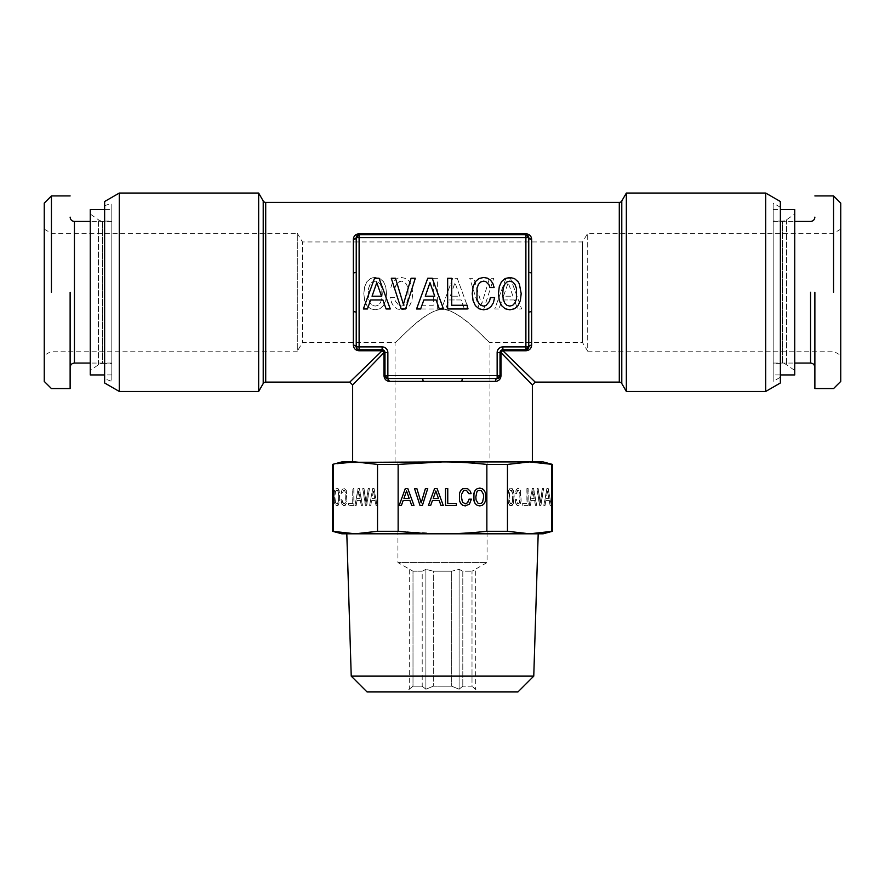 <?xml version="1.0" encoding="UTF-8"?>
<svg xmlns="http://www.w3.org/2000/svg" width="885" height="885" viewBox="0 0 885 885"><rect width="100%" height="100%" fill="white"/><g stroke="black" fill="none" stroke-linecap="round" stroke-linejoin="round"><path stroke-width="0.66" stroke-dasharray="4.42 3.32" d="M504.66 302.913L503.2 299.03L502.713 293.632L503.2 288.289L504.66 284.351L506.917 281.961L509.826 281.131L512.703 281.961L514.959 284.395L516.42 288.333L516.42 298.986L514.959 302.913L512.703 305.303L509.826 306.099L506.917 305.303L504.66 302.913M498.465 293.632L499.262 300.535L501.563 305.613L505.147 308.754L509.826 309.816L514.473 308.754L518.09 305.613L520.347 300.535L521.188 293.632L519.373 283.997L518.09 281.707L514.473 278.565L509.826 277.459L505.103 278.565L501.518 281.662L499.262 286.74L498.465 293.632M379.034 278.255L374.532 278.255L363.348 308.976L367.419 308.976L370.638 299.96L382.884 299.96L386.114 308.976L390.263 308.976L379.034 278.255M405.607 308.976L415.286 278.255L411.082 278.255L403.394 304.374L395.484 278.255L391.281 278.255L401.182 308.976L405.607 308.976M432.256 278.255L427.754 278.255L416.57 308.976L420.629 308.976L423.86 299.96L436.106 299.96L439.325 308.976L443.485 308.976L432.256 278.255M451.704 278.299L447.644 278.299L447.644 308.976L467.357 308.976L467.357 305.259L451.704 305.259L451.704 278.299M493.387 302.781L494.626 297.57L490.378 297.57L489.493 301.287L486.009 305.568L483.619 306.099L480.743 305.303L478.486 302.913L476.993 299.03L476.993 288.289L478.442 284.351L480.699 281.961L483.619 281.131L485.743 281.574L488.962 284.793L489.936 287.536L494.14 287.536L492.812 283.333L490.511 280.158L487.381 278.167L483.619 277.459L478.929 278.565L475.356 281.662L473.055 286.74L472.258 293.632L473.055 300.535L475.356 305.613L478.929 308.754L483.619 309.816L487.724 308.976L491.042 306.63L493.387 302.781M525.956 349.763L527.25 349.42A2.876 2.876 0 0 1 525.889 349.763L525.889 346.887L502.879 346.887C499.394 347.23 497.47 349.155 497.138 352.639L497.138 375.649L387.862 375.649L387.862 352.639C387.519 349.144 385.606 347.23 382.121 346.887L359.111 346.887L359.111 237.623L525.889 237.623L525.889 346.887L528.765 346.887L528.765 312.139L528.765 346.887L528.765 312.139L528.765 346.887L525.889 349.763L502.879 349.763L525.933 349.763L502.879 349.785M527.748 235.432L525.889 234.746L359.111 234.746L525.889 234.746L525.889 237.623L528.765 237.623L528.765 272.37L531.642 272.989L531.642 239.315C531.299 235.941 529.385 234.082 525.889 233.751L525.889 234.746L528.765 237.623L531.642 239.315M356.721 236.018L356.235 272.37L356.235 237.623L353.358 239.315C353.69 235.952 355.604 234.094 359.111 233.751M384.997 375.738L385.429 377.165A2.876 2.876 0 0 1 384.986 375.649L384.986 352.639L384.986 375.649L384.986 352.639L383.99 352.639L352.639 384.986M383.99 375.649L387.862 375.649L387.862 378.526L422.621 378.526L387.862 378.526L422.621 378.526L387.862 378.526L389.566 381.402C386.225 381.114 384.367 379.189 383.99 375.649L383.99 352.639M497.138 352.639L500.014 352.639L500.014 375.649L500.014 352.639L500.014 375.649L497.138 378.526L499.063 377.773M372.054 296.198L376.789 282.669L381.512 296.198L372.054 296.198M425.276 296.198L429.999 282.669L434.734 296.198L425.276 296.198M356.622 348.325L356.235 346.887L353.358 345.194C353.723 348.624 355.648 350.482 359.111 350.77L382.121 350.77L349.763 382.121M552.483 531.288L551.842 531.288L551.842 464.415L529.661 461.915L355.339 461.915L529.661 461.915L507.47 464.415L507.47 531.288L486.861 531.288L486.861 464.415L507.47 464.415M353.358 272.989L353.358 311.52L356.235 312.139L356.235 272.37L353.358 272.989L353.358 239.315M535.237 382.121L502.879 350.77L525.889 350.77C529.363 350.482 531.277 348.624 531.642 345.194L531.642 272.989M495.434 381.402A2.876 1.693 -90 0 1 497.138 378.526L387.862 378.526L422.621 378.526L423.229 381.402L495.434 381.402C498.819 381.059 500.678 379.145 501.01 375.649L501.01 352.639L532.361 384.986M352.639 461.915L532.361 461.915M356.246 347.042L356.235 312.139L356.235 346.887L359.111 346.887L359.111 349.763L382.121 349.763L382.121 350.77M528.765 346.887L528.765 312.139L528.765 346.887L531.642 345.194M528.301 236.052L528.765 312.139L531.642 311.52M501.01 375.649L497.138 375.649L497.138 378.526L462.379 378.526L489.947 378.526L462.379 378.526L461.771 381.402M500.014 352.639A2.876 2.876 0 0 1 502.879 349.763A2.876 2.876 0 0 0 500.014 352.639L501.01 352.639M357.805 235.067A2.876 2.876 0 0 1 359.111 234.746L525.889 234.746A2.876 2.876 0 0 1 527.261 235.1M356.235 237.623L356.235 272.37L356.235 237.623L356.235 272.37L356.235 237.623L359.111 237.623L359.111 234.746M382.121 346.887L382.121 349.763L359.111 349.763A2.876 2.876 0 0 1 356.235 346.887M258.652 193.052L258.652 391.458M626.348 391.458L626.348 193.052M528.765 272.37L528.765 241.937L528.765 272.37M510.468 278.255L521.652 308.976L517.581 308.976L514.362 299.96L502.116 299.96L498.886 308.976L494.737 308.976L505.966 278.255L510.468 278.255L521.652 308.976L517.581 308.976L514.362 299.96L502.116 299.96L498.886 308.976L494.737 308.976L505.966 278.255L510.468 278.255M479.393 308.976L469.714 278.255L473.917 278.255L481.606 304.374L489.516 278.255L493.719 278.255L483.818 308.976L479.393 308.976L469.714 278.255L473.917 278.255L481.606 304.374L489.516 278.255L493.719 278.255L483.818 308.976L479.393 308.976M390.373 297.57L394.622 297.57L395.506 301.287L398.991 305.568L401.381 306.099L404.257 305.303L406.514 302.913L408.007 299.03L408.007 288.289L406.558 284.351L404.301 281.961L401.381 281.131L397.453 282.802L395.064 287.536L390.86 287.536L392.188 283.333L394.489 280.158L397.619 278.167L401.381 277.459L406.071 278.565L409.644 281.662L411.945 286.74L412.742 293.632L411.945 300.535L409.644 305.613L406.071 308.754L401.381 309.816L397.276 308.976L393.958 306.63L391.613 302.781L390.373 297.57L394.622 297.57L395.506 301.287L398.991 305.568L401.381 306.099L404.257 305.303L406.514 302.913L408.007 299.03L408.007 288.289L406.558 284.351L404.301 281.961L401.381 281.131L399.257 281.574L396.037 284.793L395.064 287.536L390.86 287.536L392.188 283.333L394.489 280.158L397.619 278.167L401.381 277.459L406.071 278.565L409.644 281.662L411.945 286.74L412.742 293.632L411.945 300.535L409.644 305.613L406.071 308.754L401.381 309.816L397.276 308.976L393.958 306.63L391.613 302.781L390.373 297.57M433.296 278.299L437.356 278.299L437.356 308.976L417.643 308.976L417.643 305.259L433.296 305.259L433.296 278.299L437.356 278.299L437.356 308.976L417.643 308.976L417.643 305.259L433.296 305.259L433.296 278.299M457.246 278.255L468.43 308.976L464.371 308.976L461.14 299.96L448.894 299.96L445.675 308.976L441.515 308.976L452.744 278.255L457.246 278.255L468.43 308.976L464.371 308.976L461.14 299.96L448.894 299.96L445.675 308.976L441.515 308.976L452.744 278.255L457.246 278.255M385.738 286.74L386.535 293.632L385.738 300.535L383.437 305.613L379.853 308.754L375.174 309.816L370.527 308.754L366.91 305.613L364.653 300.535L363.812 293.632L364.653 286.784L366.91 281.707L370.527 278.565L372.74 277.768L375.174 277.459L379.897 278.565L383.482 281.662L385.738 286.74L386.535 293.632L385.738 300.535L383.437 305.613L379.853 308.754L375.174 309.816L370.527 308.754L366.91 305.613L364.653 300.535L363.812 293.632L364.653 286.784L366.91 281.707L370.527 278.565L372.74 277.768L375.174 277.459L379.897 278.565L383.482 281.662L385.738 286.74M119.298 391.458L119.298 193.052M765.702 193.052L765.702 391.458M104.629 382.995L104.629 201.514M780.371 201.514L780.371 382.995M780.371 377.242L780.371 207.267L780.371 377.242L773.18 381.402L773.18 203.119L773.18 381.402M104.629 378.78L104.629 205.74L104.629 378.78L111.82 381.402L111.82 203.119L111.82 381.402M512.946 296.198L508.211 282.669L503.488 296.198L512.946 296.198L508.211 282.669L503.488 296.198L512.946 296.198M459.724 296.198L455.001 282.669L450.266 296.198L459.724 296.198L455.001 282.669L450.266 296.198L459.724 296.198M382.287 293.632L381.8 288.289L380.34 284.351L378.083 281.961L375.174 281.131L372.297 281.961L370.041 284.395L368.58 288.333L368.58 298.986L370.041 302.913L372.297 305.303L375.174 306.099L378.083 305.303L380.34 302.913L381.8 299.03L381.8 288.289L380.34 284.351L378.083 281.961L375.174 281.131L372.297 281.961L370.041 284.395L368.58 288.333L368.58 298.986L370.041 302.913L372.297 305.303L375.174 306.099L378.083 305.303L380.34 302.913L381.8 299.03L382.287 293.632M780.371 207.267L773.18 203.119M104.629 205.74L111.82 203.119M773.18 374.93L773.18 209.59L773.18 374.93L780.371 374.93M111.82 209.59L111.82 374.93L111.82 209.59L104.629 209.59M773.18 209.59L780.371 209.59M794.741 374.93L794.741 209.59M111.82 374.93L104.629 374.93M90.259 209.59L90.259 374.93M794.741 214.048L794.741 370.472L794.741 214.048L786.533 219.79A7.191 7.191 0 0 1 782.417 221.095L782.417 363.425L782.417 221.095L773.18 221.095L773.18 363.425L782.417 363.425A7.191 7.191 0 0 1 786.533 364.731L794.741 370.472M90.259 370.472L90.259 214.048L90.259 370.472L98.467 364.731A7.191 7.191 0 0 1 102.583 363.425L102.583 221.095L102.583 363.425L111.82 363.425L111.82 221.095L102.583 221.095A7.191 7.191 0 0 1 98.467 219.79L90.259 214.048M773.18 363.425L773.18 221.095M111.82 221.095L111.82 363.425M773.18 292.26L773.18 221.704L773.18 292.26M111.82 292.26L111.82 221.704L111.82 292.26M814.875 292.26L814.875 388.581M70.125 292.26L70.125 388.581M833.559 292.26L833.559 195.928M51.441 195.928L51.441 292.26M840.75 203.119L840.75 381.402M44.25 381.402L44.25 203.119M840.75 292.26L840.75 355.35L840.75 292.26M44.25 292.26L44.25 355.35L44.25 292.26M840.75 229.16L833.559 233.308L587.706 233.308L587.706 351.201L582.529 342.584L489.947 342.584C488.089 343.48 459.658 306.829 439.137 309.363C420.784 314.562 396.082 343.004 395.053 342.584L302.471 342.584L297.294 351.201L297.294 233.308L302.471 241.937L302.471 342.584L302.471 241.937L582.529 241.937L582.529 342.584L582.529 241.937L587.706 233.308L587.706 351.201L833.559 351.201L840.75 355.35M44.25 229.16L51.441 233.308L297.294 233.308L297.294 351.201L51.441 351.201L44.25 355.35M395.053 461.915L395.053 342.584C396.779 343.579 425.419 306.785 445.841 309.352C464.205 314.54 488.918 342.993 489.947 342.584L489.947 461.915L395.053 461.915L489.947 461.915M512.459 502.094L512.869 494.051L511.043 490.113L509.627 491.916L509.229 499.937L510.247 503.41L511.84 503.41L512.459 502.094L512.736 494.051L511.718 490.578L510.125 490.578L509.506 491.916L509.107 499.937L510.125 503.41L511.718 503.41L512.338 502.094M514.041 496.994L513.189 503.587L510.922 505.888L508.643 503.587L507.791 496.994L508.643 490.434L510.247 488.266L512.216 488.708L513.82 493.199L513.82 500.788M513.942 500.788L513.189 503.587M513.311 503.587L512.205 505.313M512.327 505.313L510.922 505.888M511.043 505.888L509.638 505.313M509.76 505.313L508.643 503.587M508.764 503.587L508.023 500.788M508.145 500.788L507.791 496.994M507.913 496.994L508.023 493.222M508.145 493.222L508.289 491.695M508.41 491.695L508.643 490.434M508.764 490.434L509.638 488.708M510.368 488.266L510.922 488.1M511.043 488.1L512.216 488.708M512.338 488.708L513.2 490.401M513.322 490.401L513.82 493.199M513.942 493.199L514.163 496.994M551.842 531.288L529.661 533.799L507.47 531.288M547.007 488.531L548.246 488.531L551.322 505.435L550.204 505.435L549.319 500.467L545.945 500.467L545.06 505.435L543.921 505.435L547.007 488.531L548.125 488.531L551.2 505.435L550.083 505.435L549.198 500.467L545.824 500.467L544.939 505.435L543.799 505.435L546.886 488.531M539.706 505.435L537.04 488.531L538.191 488.531L540.315 502.901L542.483 488.531L543.644 488.531L540.923 505.435L539.573 505.435L536.918 488.531L538.069 488.531L540.182 502.901L542.361 488.531L543.512 488.531L540.79 505.435L539.573 505.435M532.372 488.531L533.611 488.531L536.686 505.435L535.569 505.435L534.684 500.467L531.321 500.467L530.425 505.435L529.285 505.435L532.372 488.531L533.489 488.531L536.564 505.435L535.447 505.435L534.562 500.467L531.188 500.467L530.303 505.435L529.164 505.435L532.25 488.531M527.029 488.553L528.146 488.553L528.146 505.435L522.725 505.435L522.725 503.388L527.029 503.388L527.029 488.553L528.013 488.553L528.013 505.435L522.592 505.435L522.592 503.388L526.896 503.388L526.896 488.553M515.568 502.027L515.225 499.162L516.386 499.162L517.592 503.554L519.041 503.41L519.661 502.094L520.07 494.051L519.053 490.578L517.67 490.356L516.508 493.642L515.358 493.642L516.353 489.582L518.245 488.1L520.524 490.401L521.154 500.788L520.524 503.587L518.245 505.888L517.117 505.435L515.435 502.027L515.092 499.162L516.265 499.162L517.471 503.554L518.92 503.41L519.539 502.094L519.949 494.051L518.931 490.578L517.537 490.356L516.386 493.642L515.236 493.642L516.232 489.582L518.123 488.1L520.402 490.401L521.033 500.788L520.402 503.587L518.123 505.888L516.077 504.14L515.435 502.027M551.842 464.415L552.483 464.415M529.661 461.915L543.136 461.915M486.861 464.415C470.776 462.7 455.985 461.859 442.5 461.915L398.139 464.415L398.139 531.288L377.53 531.288L377.53 464.415L398.139 464.415M543.136 533.799L442.5 533.799L398.139 531.288M486.861 531.288C470.776 533.013 455.985 533.843 442.5 533.799L529.661 533.799M341.864 533.799L442.5 533.799M346.809 533.799L538.191 533.799M548.8 498.399L547.505 490.965L546.2 498.399L548.932 498.399L547.505 490.965M534.164 498.399L532.87 490.965L531.564 498.399L534.297 498.399L532.87 490.965M377.53 464.415L355.339 461.915L341.864 461.915M377.53 531.288L355.339 533.799L332.517 531.288M533.766 676.129L351.234 676.129M547.627 490.965L546.2 498.399M546.333 498.399L548.932 498.399M532.991 490.965L531.564 498.399M531.697 498.399L534.297 498.399M333.158 531.288L333.158 464.415L332.517 464.415M345.028 462.468L336.853 463.674M369.609 505.435L372.696 488.531L373.935 488.531L377.01 505.435L375.893 505.435L375.008 500.467L371.634 500.467L370.749 505.435L369.609 505.435L372.817 488.531L374.056 488.531L377.132 505.435L376.014 505.435L375.129 500.467L371.755 500.467L370.87 505.435L369.731 505.435M366.6 505.435L365.383 505.435L362.728 488.531L363.879 488.531L365.992 502.901L368.171 488.531L369.322 488.531L366.6 505.435L365.516 505.435L362.85 488.531L364 488.531L366.124 502.901L368.293 488.531L369.454 488.531L366.733 505.435M341.887 504.14L340.902 499.162L342.075 499.162L342.716 502.658L343.933 503.853L345.758 499.959L345.758 494.051L344.741 490.578L343.347 490.356L342.196 493.642L341.046 493.642L342.041 489.582L343.933 488.1L346.212 490.401L346.843 500.788L346.212 503.587L343.933 505.888L341.887 504.14L341.367 502.027L341.035 499.162L342.196 499.162L343.402 503.554L344.851 503.41L345.471 502.094L345.88 494.051L344.862 490.578L343.48 490.356L342.318 493.642L341.167 493.642L342.163 489.582L344.055 488.1L346.334 490.401L346.964 500.788L345.349 505.313L344.055 505.888L342.019 504.14M352.706 503.388L352.706 488.553L353.823 488.553L353.823 505.435L348.402 505.435L348.402 503.388L352.838 503.388L352.838 488.553L353.956 488.553L353.956 505.435L348.535 505.435L348.535 503.388L352.838 503.388M354.974 505.435L358.06 488.531L359.299 488.531L362.374 505.435L361.257 505.435L360.372 500.467L356.998 500.467L356.113 505.435L354.974 505.435L358.182 488.531L359.421 488.531L362.496 505.435L361.379 505.435L360.494 500.467L357.12 500.467L356.235 505.435L355.095 505.435M338.026 488.708L339.63 493.199L339.63 500.788L338.999 503.587L336.72 505.888L334.453 503.587L333.833 493.222L334.453 490.434L336.057 488.266L338.147 488.708L339.132 490.401L339.751 500.788L338.136 505.313L336.853 505.888L335.57 505.313L334.574 503.587L333.722 496.994L334.574 490.434L336.178 488.266L338.147 488.708M517.946 691.948L367.054 691.948M407.797 488.531L405.319 488.531L399.168 505.435L401.403 505.435L403.184 500.467L409.91 500.467L411.691 505.435L413.97 505.435L407.797 488.531M422.41 505.435L427.732 488.531L425.419 488.531L421.194 502.901L416.846 488.531L414.534 488.531L419.977 505.435L422.41 505.435M470.687 502.027L471.373 499.162L469.039 499.162L466.627 503.554L463.74 503.41L462.501 502.094L461.671 499.959L461.671 494.051L463.718 490.578L466.483 490.356L468.796 493.642L471.108 493.642L470.377 491.33L467.38 488.487L462.744 488.708L460.775 490.401L459.503 493.199L459.503 500.788L460.775 503.587L462.744 505.313L465.322 505.888L469.404 504.14L470.687 502.027M447.766 488.553L445.531 488.553L445.531 505.435L456.372 505.435L456.372 503.388L447.766 503.388L447.766 488.553M437.068 488.531L434.59 488.531L428.44 505.435L430.674 505.435L432.455 500.467L439.181 500.467L440.962 505.435L443.241 505.435L437.068 488.531M475.168 490.401L473.486 496.994L475.19 503.587L477.159 505.313L479.736 505.888L482.281 505.313L484.283 503.587L485.522 500.788L485.987 496.994L484.98 491.695L481.075 488.266L477.137 488.708L475.168 490.401M478.442 691.948L406.558 691.948L478.442 691.948L472.004 686.196L475.699 689.205L475.699 569.376L472.004 571.19L472.004 686.196L462.8 686.196L472.004 686.196L472.004 571.19L487.071 562.55L397.929 562.55L487.071 562.55L487.071 461.915L397.929 461.915L397.929 562.55L412.996 571.19L422.2 571.19L422.2 686.196L425.895 689.205L433.296 686.196L451.704 686.196L459.105 689.205L462.8 686.196L459.105 689.205L451.704 686.196L433.296 686.196L425.895 689.205L422.2 686.196L412.996 686.196L422.2 686.196L422.2 571.19L425.895 569.376L433.296 571.19L433.296 686.196L433.296 571.19L451.704 571.19L451.704 686.196L451.704 571.19L459.105 569.376L462.8 571.19L462.8 686.196L462.8 571.19L472.004 571.19L462.8 571.19L459.105 569.376L451.704 571.19L433.296 571.19L425.895 569.376L422.2 571.19L412.996 571.19L412.996 686.196L409.301 689.205L412.996 686.196L412.996 571.19L409.301 569.376L409.301 689.205L406.558 691.948M374.742 498.399L373.437 490.965L372.131 498.399L374.742 498.399L373.437 490.965M360.106 498.399L358.801 490.965L357.507 498.399L360.106 498.399L358.801 490.965M338.811 496.994L338.269 491.883L336.853 490.113L335.437 491.916L334.895 496.994L335.437 502.094L336.057 503.41L337.65 503.41L338.678 499.959L338.678 494.051M403.958 498.399L406.558 490.965L409.158 498.399L403.958 498.399M433.23 498.399L435.829 490.965L438.429 498.399L433.23 498.399M475.82 496.994L476.893 491.883L478.132 490.578L481.318 490.578L483.354 494.073L483.652 496.994L482.557 502.094L481.318 503.41L478.132 503.41L476.086 499.959L475.82 496.994M373.315 490.965L372.131 498.399M372.01 498.399L374.609 498.399M358.679 490.965L357.507 498.399M357.374 498.399L359.974 498.399M338.546 494.051L338.269 491.883M338.147 491.883L337.65 490.578M337.528 490.578L336.853 490.113M336.72 490.113L336.057 490.578M335.935 490.578L335.437 491.916M335.315 491.916L335.039 494.073M334.917 494.073L334.895 496.994M334.773 496.994L335.039 499.937M334.917 499.937L335.437 502.094M335.315 502.094L336.057 503.41M335.935 503.41L336.853 503.853M336.72 503.853L337.65 503.41M337.528 503.41L338.269 502.094M338.147 502.094L338.678 499.959M338.546 499.959L338.678 496.994M425.895 689.205L425.895 569.376L425.895 689.205M459.105 689.205L459.105 569.376L459.105 689.205M397.929 461.915L487.071 461.915M353.358 345.194L353.358 311.52M265.71 382.121L265.71 202.399M619.29 382.121L619.29 202.399M395.053 381.402L423.229 381.402M263.21 383.548L263.21 200.961M621.79 383.548L621.79 200.961M525.889 349.763L525.889 350.77M502.879 346.887L502.879 349.763M387.862 352.639L384.986 352.639M786.533 219.79L786.533 364.731L786.533 219.79M98.467 364.731L98.467 219.79L98.467 364.731M810.56 363.06L810.56 292.26M74.44 292.26L74.44 363.06M773.18 363.06L794.741 363.06M773.18 221.449L794.741 221.449M111.82 363.06L90.259 363.06M111.82 221.449L90.259 221.449"/><path stroke-width="1.33" d="M504.66 302.913L503.2 299.03L502.713 293.632L503.2 288.289L504.66 284.351L506.917 281.961L509.826 281.131L512.703 281.961L514.959 284.395L516.42 288.333L516.42 298.986L514.959 302.913L512.703 305.303L509.826 306.099L506.917 305.303L504.66 302.913M498.465 293.632L499.262 300.535L501.563 305.613L505.147 308.754L509.826 309.816L514.473 308.754L518.09 305.613L520.347 300.535L521.188 293.632L519.373 283.997L518.09 281.707L514.473 278.565L509.826 277.459L505.103 278.565L501.518 281.662L499.262 286.74L498.465 293.632M379.034 278.255L374.532 278.255L363.348 308.976L367.419 308.976L370.638 299.96L382.884 299.96L386.114 308.976L390.263 308.976L379.034 278.255M405.607 308.976L415.286 278.255L411.082 278.255L403.394 304.374L395.484 278.255L391.281 278.255L401.182 308.976L405.607 308.976M432.256 278.255L427.754 278.255L416.57 308.976L420.629 308.976L423.86 299.96L436.106 299.96L439.325 308.976L443.485 308.976L432.256 278.255M451.704 278.299L447.644 278.299L447.644 308.976L467.357 308.976L467.357 305.259L451.704 305.259L451.704 278.299M493.387 302.781L494.626 297.57L490.378 297.57L489.493 301.287L486.009 305.568L483.619 306.099L480.743 305.303L478.486 302.913L476.993 299.03L476.993 288.289L478.442 284.351L480.699 281.961L483.619 281.131L485.743 281.574L488.962 284.793L489.936 287.536L494.14 287.536L492.812 283.333L490.511 280.158L487.381 278.167L483.619 277.459L478.929 278.565L475.356 281.662L473.055 286.74L472.258 293.632L473.055 300.535L475.356 305.613L478.929 308.754L483.619 309.816L487.724 308.976L491.042 306.63L493.387 302.781M499.063 377.773L500.014 375.649L500.014 352.639A2.876 2.876 0 0 1 502.879 349.763L525.889 349.763L528.765 346.887L528.765 312.139L531.642 311.52L531.642 345.194A2.876 1.693 0 0 0 528.765 346.887L528.909 346.356M502.879 349.785L501.828 351.588L502.879 349.763L500.855 350.604L502.879 349.763L502.879 346.887L525.889 346.887L525.956 349.763M528.765 312.139L528.765 237.623L525.889 234.746L359.111 234.746L356.721 236.018M527.383 349.343A2.876 2.876 0 0 1 527.25 349.431L528.765 346.887L525.889 346.887L525.889 237.623L528.765 237.623A2.876 2.876 0 0 0 528.555 236.56M387.862 352.639L384.986 352.639L384.145 350.604L384.986 352.639L384.986 375.649L387.862 375.649L387.862 352.639A5.753 5.753 0 0 0 382.121 346.887L359.111 346.887L359.111 349.763A2.876 2.876 0 0 1 356.235 346.887L356.235 312.139L356.235 346.887L359.111 346.887L359.111 237.623L356.235 237.623A2.876 1.693 0 0 1 353.358 239.315C353.635 235.996 355.549 234.138 359.111 233.751L525.889 233.751L525.889 237.623L359.111 237.623L359.044 233.751M357.805 235.067A2.876 2.876 0 0 0 356.235 237.623L359.111 234.746L356.235 237.623L356.235 272.37L353.358 272.989L353.358 345.194C353.69 348.568 355.604 350.427 359.111 350.77L382.121 350.77L349.763 382.121L265.71 382.121A2.876 2.876 0 0 0 263.21 383.548L258.652 391.458L258.652 193.052L263.21 200.961L263.21 383.548M353.358 311.52L356.235 312.139L356.235 346.887L356.235 272.37M359.111 349.763L382.121 349.763L359.111 349.763L359.111 350.77L359.111 349.763M336.853 463.674L355.339 461.915L352.639 461.915L352.639 384.986L383.99 352.639L384.986 352.639A2.876 2.876 0 0 0 382.121 349.763L383.172 351.588L382.121 350.77M422.621 378.526L387.862 378.526A2.876 2.876 0 0 1 385.429 377.165L387.862 378.526L387.862 375.649L497.138 375.649L497.138 378.526L422.621 378.526L423.229 381.402L389.566 381.402C386.181 381.059 384.322 379.145 383.99 375.649L383.99 352.639L383.172 351.588L383.99 352.639M502.879 346.887A5.753 5.753 0 0 0 497.138 352.639L500.014 352.639L500.855 350.604L500.014 352.639L501.01 352.639L532.361 384.986L532.361 461.915L529.661 461.915L552.483 464.415L543.136 461.915L442.5 461.915C455.985 461.859 470.776 462.7 486.861 464.415L507.47 464.415L529.661 461.915M528.765 272.37L531.642 272.989L531.642 311.52M384.145 350.604L382.121 349.763L384.145 350.604M384.986 375.649L383.99 375.649L384.986 375.649L387.862 378.526L384.997 375.738M497.138 352.639L497.138 375.649L500.014 375.649L497.138 378.526L462.379 378.526L497.138 378.526L462.379 378.526L461.771 381.402L423.229 381.402M501.828 351.588L501.01 352.639L501.828 351.588M359.111 234.746L359.111 233.751L525.889 233.751C529.44 234.127 531.354 235.985 531.642 239.315A2.876 1.693 0 0 1 528.765 237.623L528.732 237.224M531.642 345.194C531.299 348.579 529.385 350.438 525.889 350.77L502.879 350.77L535.237 382.121L619.29 382.121L619.29 202.399L265.71 202.399A2.876 2.876 0 0 1 263.21 200.961M357.54 349.298L356.622 348.325M356.246 347.042L356.235 346.887A2.876 1.693 0 0 0 353.358 345.194M501.01 352.639L501.01 375.649C500.722 379.123 498.863 381.037 495.434 381.402A2.876 1.693 90 0 1 497.138 378.526L497.403 378.503M387.464 378.492L389.566 381.402L395.053 381.402M372.054 296.198L376.789 282.669L381.512 296.198L372.054 296.198M425.276 296.198L429.999 282.669L434.734 296.198L425.276 296.198M619.29 202.399A2.876 2.876 0 0 0 621.79 200.961L621.79 383.548A2.876 2.876 0 0 0 619.29 382.121M356.235 346.887L356.998 348.834M528.301 236.052L527.748 235.432M621.79 200.961L626.348 193.052L626.348 391.458L621.79 383.548M528.345 348.38A2.876 2.876 0 0 0 528.754 347.163L528.765 346.887A2.876 2.876 0 0 1 528.754 347.075M528.765 241.937L528.765 237.623L528.765 241.937M528.544 236.527A2.876 2.876 0 0 0 528.157 235.852M765.702 391.458L780.371 382.995L780.371 201.514L765.702 193.052L765.702 391.458L626.348 391.458M765.702 193.052L626.348 193.052M119.298 391.458L104.629 382.995L104.629 201.514L119.298 193.052L119.298 391.458L258.652 391.458M119.298 193.052L258.652 193.052M497.138 378.526L489.947 378.526L497.138 378.526A2.876 2.876 0 0 0 500.014 375.649L501.01 375.649M382.121 349.763A2.876 2.876 0 0 1 384.986 352.639A2.876 2.876 0 0 0 382.121 349.763L382.121 346.887M780.371 374.93L794.741 374.93L794.741 209.59L780.371 209.59M104.629 209.59L90.259 209.59L90.259 374.93L104.629 374.93M814.875 292.26L814.875 388.581L833.559 388.581L840.75 381.402L840.75 203.119L833.559 195.928L833.559 292.26M51.441 292.26L51.441 195.928L44.25 203.119L44.25 381.402L51.441 388.581L70.125 388.581L70.125 292.26M533.766 676.129L517.946 691.948L367.054 691.948L351.234 676.129L533.766 676.129L538.191 533.799L442.5 533.799C455.985 533.843 470.776 533.013 486.861 531.288L507.47 531.288L529.661 533.799L543.136 533.799L552.483 531.288L552.483 464.415M351.234 676.129L346.809 533.799L442.5 533.799L341.864 533.799L332.517 531.288L355.339 533.799L377.53 531.288L398.139 531.288L398.139 464.415L442.5 461.915L345.028 462.468M529.661 533.799L552.483 531.288M551.842 531.288L551.842 464.415M507.47 531.288L507.47 464.415M442.5 533.799C429.015 533.843 414.224 533.013 398.139 531.288M486.861 531.288L486.861 464.415M332.517 531.288L332.517 464.415L333.158 464.415L333.158 531.288M377.53 531.288L377.53 464.415L398.139 464.415M332.517 464.415L341.864 461.915L355.339 461.915L377.53 464.415M413.97 505.435L407.797 488.531L405.319 488.531L399.168 505.435L401.403 505.435L403.184 500.467L409.91 500.467L411.691 505.435L413.97 505.435M419.977 505.435L422.41 505.435L427.732 488.531L425.419 488.531L421.194 502.901L416.846 488.531L414.534 488.531L419.977 505.435M469.404 504.14L471.373 499.162L469.039 499.162L467.745 502.658L465.322 503.853L462.501 502.094L461.406 496.994L461.671 494.051L463.718 490.578L466.483 490.356L468.796 493.642L471.108 493.642L470.377 491.33L467.38 488.487L462.744 488.708L460.775 490.401L459.503 493.199L459.503 500.788L460.775 503.587L462.744 505.313L465.322 505.888L469.404 504.14M447.766 503.388L447.766 488.553L445.531 488.553L445.531 505.435L456.372 505.435L456.372 503.388L447.766 503.388M443.241 505.435L437.068 488.531L434.59 488.531L428.44 505.435L430.674 505.435L432.455 500.467L439.181 500.467L440.962 505.435L443.241 505.435M477.137 488.708L475.168 490.401L473.929 493.199L473.929 500.788L475.19 503.587L477.159 505.313L479.736 505.888L482.281 505.313L484.283 503.587L485.522 500.788L485.522 493.222L484.283 490.434L482.281 488.708L479.736 488.1L477.137 488.708M403.958 498.399L406.558 490.965L409.158 498.399L403.958 498.399M433.23 498.399L435.829 490.965L438.429 498.399L433.23 498.399M475.82 496.994L476.893 491.883L478.132 490.578L481.318 490.578L483.354 494.073L483.652 496.994L482.557 502.094L481.318 503.41L478.132 503.41L476.086 499.959L475.82 496.994M525.889 349.763L525.889 350.77L525.889 349.763M531.642 239.315L531.642 272.989M353.358 239.315L353.358 272.989M265.71 202.399L265.71 382.121M495.434 381.402L461.771 381.402M532.361 384.986L535.237 382.11M352.639 384.986L349.763 382.11M810.56 292.26L810.56 363.06C813.149 363.292 814.587 364.731 814.875 367.375M90.259 363.06L74.44 363.06L74.44 221.449L74.44 292.26M794.741 363.06L810.56 363.06M794.741 221.449L810.56 221.449C813.149 221.217 814.587 219.779 814.875 217.135M90.259 221.449L74.44 221.449C71.851 221.217 70.413 219.779 70.125 217.135M74.44 363.06C71.851 363.292 70.413 364.731 70.125 367.375M814.875 195.928L833.559 195.928M70.125 195.928L51.441 195.928"/></g></svg>
